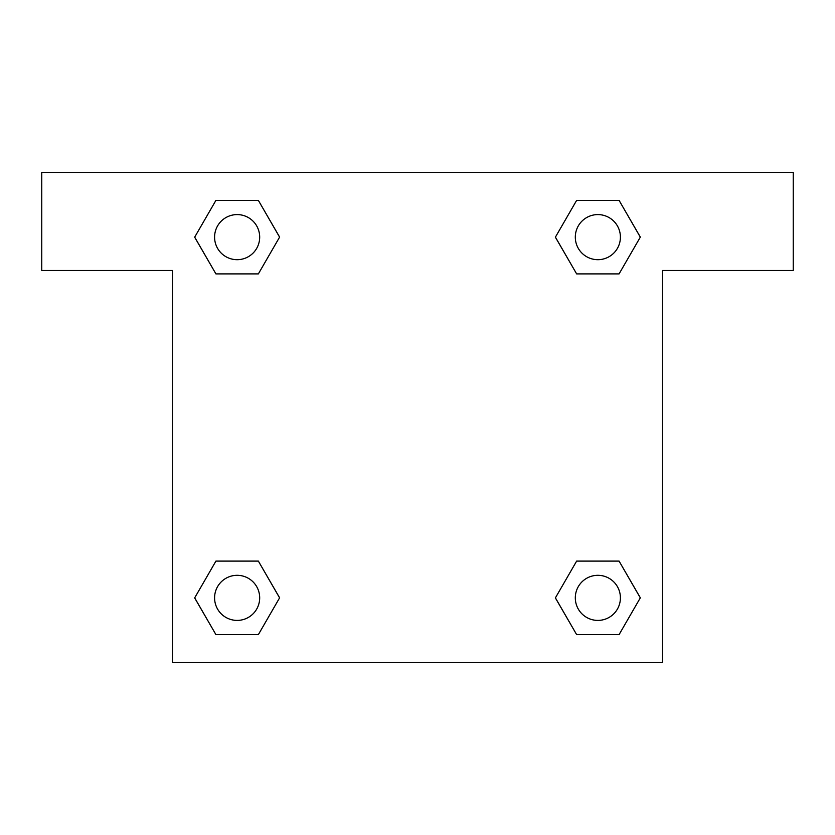<?xml version="1.0" encoding="UTF-8"?>
<svg xmlns="http://www.w3.org/2000/svg" width="835" height="835" viewBox="0 0 835 835"><rect width="100%" height="100%" fill="white"/><g stroke="black" fill="none" stroke-linecap="round" stroke-linejoin="round"><path stroke-width="1.25" d="M793.25 172.448L41.75 172.448L41.75 270.467L172.448 270.467L172.448 662.552L662.552 662.552L662.552 270.467L793.25 270.467L793.25 172.448M215.921 273.901L258.359 273.901L215.921 273.901L194.691 237.14L215.921 200.379L258.359 200.379L279.589 237.14L258.359 273.901L215.921 273.901L194.649 237.171M258.359 200.379L215.921 200.379L258.359 200.379L279.631 237.109M258.359 561.099L215.921 561.099L258.359 561.099L279.589 597.86L258.359 634.621L215.921 634.621L194.691 597.86L215.921 561.099L258.359 561.099L279.631 597.829M215.921 634.621L258.359 634.621L215.921 634.621L194.649 597.891M619.079 561.099L576.641 561.099L619.079 561.099L640.309 597.86L619.079 634.621L576.641 634.621L555.411 597.86L576.641 561.099L619.079 561.099L640.351 597.829M576.641 634.621L619.079 634.621L576.641 634.621L555.369 597.891M576.641 273.901L619.079 273.901L576.641 273.901L555.411 237.14L576.641 200.379L619.079 200.379L640.309 237.14L619.079 273.901L576.641 273.901L555.369 237.171M619.079 200.379L576.641 200.379L619.079 200.379L640.351 237.109M620.405 597.86A22.545 22.545 0 0 0 586.587 578.331A22.545 22.545 0 0 0 586.587 617.389A22.545 22.545 0 0 0 620.405 597.86M259.685 597.86A22.545 22.545 0 0 0 225.868 578.331A22.545 22.545 0 0 0 225.868 617.389A22.545 22.545 0 0 0 259.685 597.86M620.405 237.14A22.545 22.545 0 0 0 586.587 217.611A22.545 22.545 0 0 0 586.587 256.669A22.545 22.545 0 0 0 620.405 237.14M259.685 237.14A22.545 22.545 0 0 0 225.868 217.611A22.545 22.545 0 0 0 225.868 256.669A22.545 22.545 0 0 0 259.685 237.14"/></g></svg>
